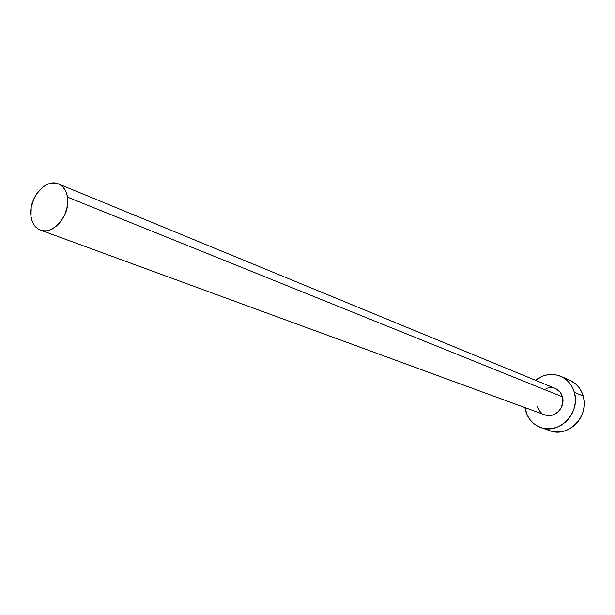 <?xml version="1.0" encoding="UTF-8"?>
<svg xmlns="http://www.w3.org/2000/svg" width="615" height="615" viewBox="0 0 615 615"><rect width="100%" height="100%" fill="white"/><g stroke="black" fill="none" stroke-linecap="round" stroke-linejoin="round"><path stroke-width="0.92" d="M556.098 388.826L560.027 392.086L562.402 396.798L67.489 197.115C70.84 214.42 53.236 235.783 40.513 230.133C35.316 228.011 32.149 223.468 31.019 216.495C27.844 199.06 45.641 177.766 58.479 183.923C63.33 186.076 66.328 190.481 67.489 197.115L562.402 396.798C561.195 392.777 558.781 389.979 555.16 388.396L58.556 183.954M540.916 427.586L550.087 430.754C568.306 438.111 589.747 415.878 583.22 396.037L574.349 392.332L572.465 387.488L569.713 383.207L566.192 379.639L562.056 376.934L557.467 375.181L552.601 374.45L547.642 374.75L542.784 376.08L535.496 380.301C543.499 374.228 551.916 372.905 560.757 376.319C567.522 379.417 572.058 384.752 574.349 392.332L583.22 396.037C580.937 388.557 576.447 383.283 569.744 380.216L560.842 376.357M525.518 410.566L524.903 407.56L527.309 415.371L529.953 419.661L533.374 423.274L537.433 426.064L541.976 427.917L546.843 428.77L551.84 428.57L556.775 427.325L561.457 425.073L565.692 421.898L569.313 417.931L572.181 413.318L574.179 408.252L575.225 402.917L575.286 397.544L574.349 392.332C580.914 412.427 559.227 434.99 540.831 427.556C533.067 424.611 527.962 418.946 525.518 410.566M40.582 230.156L544.867 414.879C554.407 418.915 565.777 407.253 562.402 396.798L562.84 402.241L561.272 407.591L559.796 409.959L557.936 412.004L553.362 414.81L550.817 415.463L545.728 415.156M541.269 412.78L539.486 410.92L537.172 406.215M546.128 388.334L551.217 387.519M551.225 431.115L556.045 431.961L560.988 431.768L565.869 430.546L570.497 428.324L574.687 425.203L578.269 421.29L581.098 416.747L583.074 411.743L584.104 406.484L584.15 401.18L583.22 396.037L581.344 391.255L578.615 387.019L575.133 383.499L569.644 380.17M31.019 216.495L31.972 220.57L33.579 224.129L35.793 227.043L38.522 229.195L41.674 230.494L45.118 230.886L48.731 230.356L52.375 228.918L59.171 223.553L64.444 215.604L67.373 206.309L67.489 197.115L66.474 193.018L64.79 189.466L62.515 186.599L59.724 184.515L56.542 183.308L53.09 183.001L49.492 183.608L45.894 185.107L42.427 187.429L36.408 194.163L34.071 198.322L31.196 207.439L31.019 216.495"/></g></svg>
